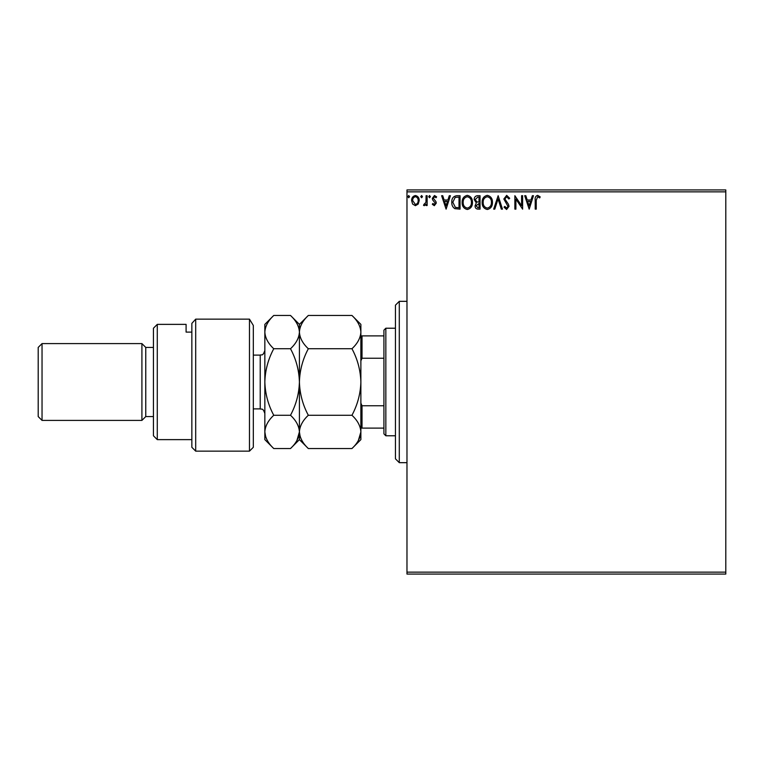 <?xml version="1.0" encoding="UTF-8"?>
<svg xmlns="http://www.w3.org/2000/svg" width="764" height="764" viewBox="0 0 764 764"><rect width="100%" height="100%" fill="white"/><g stroke="black" fill="none" stroke-linecap="round" stroke-linejoin="round"><path stroke-width="1.15" d="M418.204 204.064L415.415 205.688L412.627 204.074L411.624 200.579C411.595 197.79 412.856 196.109 415.415 195.527C417.965 196.109 419.235 197.79 419.207 200.579L418.204 204.064M427.133 195.699L427.133 205.516L426.102 205.516L426.102 204.074L424.306 205.688L423.514 205.354L424.01 204.313L425.94 202.364L426.102 195.699L427.133 195.699M434.305 205.688L432.309 204.294L432.911 203.453L434.238 204.485L435.241 203.167L432.644 199.881L432.309 198.363L434.487 195.527L436.616 196.854L436.024 197.761L434.601 196.73L433.341 198.306L435.938 201.6L436.273 203.119L434.305 205.688M456.929 195.699L460.062 195.699L460.062 209.135L454.819 208.658C452.641 207.139 451.629 205 451.782 202.25C451.629 198.373 453.348 196.186 456.929 195.699M480.05 195.699L480.05 209.135L478.149 209.135C476.106 209.04 475.074 207.923 475.055 205.812L476.316 202.947L474.196 199.509C474.205 197.293 475.265 196.023 477.366 195.699L480.05 195.699M498.147 195.699L502.464 209.135L501.337 209.135L498.061 198.936L494.795 209.135L493.668 209.135L498.147 195.699M521.592 195.699L522.624 195.699L522.624 209.135L515.901 199.108L515.901 209.135L514.869 209.135L514.869 195.699L521.592 205.697L521.592 195.699M536.242 200.197L536.242 209.135L535.211 209.135L535.211 200.063C534.8 197.618 535.612 196.052 537.665 195.355L540.205 196.902L539.68 197.933L537.684 196.73L536.242 200.197M406.973 191.85L406.973 189.93L725.8 189.93L725.8 191.85L406.973 191.85L406.973 572.15L725.8 572.15L725.8 574.07L406.973 574.07L406.973 572.15M725.8 191.85L725.8 572.15M529.175 209.135L524.696 195.699L525.823 195.699L527.208 200.006L530.98 200.006L532.365 195.699L533.482 195.699L529.175 209.135M506.675 195.355L509.703 198.287L508.862 198.974L506.752 196.73L504.87 199.003L508.48 204.303L509.015 206.347L506.608 209.489L504.011 207.206L504.823 206.385L506.618 208.104L507.974 206.404L503.839 198.993L506.675 195.355M492.465 202.355C492.541 206.194 490.841 208.572 487.356 209.489C483.803 208.658 482.055 206.299 482.122 202.422C482.055 198.583 483.774 196.224 487.279 195.355C490.784 196.195 492.513 198.535 492.465 202.355M472.467 202.355C472.544 206.194 470.844 208.572 467.358 209.489C463.805 208.658 462.058 206.299 462.124 202.422C462.058 198.583 463.777 196.224 467.281 195.355C470.786 196.195 472.515 198.535 472.467 202.355M446.1 209.135L441.611 195.699L442.738 195.699L444.123 200.006L447.895 200.006L449.28 195.699L450.407 195.699L446.1 209.135M430.409 196.644L429.549 197.761L428.69 196.644L429.549 195.527L430.409 196.644M422.482 196.644L421.623 197.761L420.754 196.644L421.623 195.527L422.482 196.644M409.552 196.644L408.692 197.761L407.833 196.644L408.692 195.527L409.552 196.644M527.647 201.381L529.099 205.898L530.541 201.381L527.647 201.381M483.154 202.422C483.106 205.506 484.491 207.397 487.308 208.104C490.116 207.359 491.491 205.449 491.433 202.364C491.481 199.308 490.106 197.427 487.308 196.73C484.471 197.427 483.087 199.328 483.154 202.422M477.949 207.76L479.018 207.76L479.018 203.453L476.087 205.783L477.949 207.76M478.493 202.068L479.018 202.068L479.018 197.074L477.834 197.074L475.227 199.509L476.851 201.916L478.493 202.068M463.156 202.422C463.108 205.506 464.493 207.397 467.32 208.104C470.127 207.359 471.493 205.449 471.436 202.364C471.483 199.308 470.108 197.427 467.32 196.73C464.483 197.427 463.099 199.328 463.156 202.422M459.021 207.76L459.021 197.074L455.143 197.418L452.823 202.25L455.373 207.388L459.021 207.76M444.562 201.381L446.014 205.898L447.456 201.381L444.562 201.381M412.656 200.569L415.415 204.485C417.297 203.969 418.214 202.661 418.175 200.569C418.223 198.497 417.297 197.217 415.415 196.73C413.525 197.207 412.608 198.497 412.656 200.569M399.286 462.669L395.446 458.83L395.446 305.17L399.286 301.331L399.286 462.669L406.973 462.669M385.839 435.776L383.92 433.856L383.92 330.143L385.839 328.224L385.839 435.776L395.446 435.776M385.839 328.224L395.446 328.224M383.92 428.098L360.875 428.098M360.875 403.125L362.021 405.76L362.021 428.098M383.92 405.76L362.021 405.76M383.92 358.24L362.021 358.24L360.875 360.875M360.875 335.902L362.021 335.902L362.021 358.24M383.92 335.902L362.021 335.902M253.314 447.303L249.475 451.142L249.475 319.142L253.314 325.445L253.314 447.303M157.279 439.625L153.44 435.776L153.44 328.224L157.279 324.375L157.279 439.625L191.85 439.625M145.762 416.571L145.762 347.429L141.913 343.59L141.913 420.41L145.762 416.571L153.44 416.571M42.039 420.41L38.2 416.571L38.2 347.429L42.039 343.59L42.039 420.41L141.913 420.41M42.039 343.59L141.913 343.59M145.762 347.429L153.44 347.429M191.85 332.101L186.091 332.101L186.091 324.375L186.091 332.101M157.279 324.375L186.091 324.375M191.85 323.392L195.699 319.142L195.699 451.142L191.85 447.303L191.85 323.392L195.699 319.142L249.475 319.142L253.314 325.445M351.956 415.263C357.533 420.448 360.503 425.987 360.875 431.899C360.532 437.743 357.562 443.292 351.956 448.535L308.322 448.535C302.754 443.359 299.784 437.81 299.412 431.899C299.755 426.054 302.725 420.515 308.322 415.263L351.956 415.263C357.562 404.777 360.532 393.689 360.875 382C360.503 370.177 357.533 359.09 351.956 348.737L308.322 348.737C302.735 343.513 299.765 337.965 299.412 332.101C299.765 326.228 302.735 320.679 308.322 315.465L351.956 315.465C357.552 320.689 360.522 326.228 360.875 332.101C360.522 337.974 357.542 343.523 351.956 348.737M308.322 415.263C302.754 404.91 299.784 393.823 299.412 382C299.755 370.311 302.725 359.223 308.322 348.737M358.402 440.427L360.875 431.899L360.875 324.375L351.956 315.465M308.322 448.535L299.412 439.625L299.412 431.899L300.147 436.502M296.938 440.427L299.412 431.899L299.412 324.375L308.322 315.465M351.956 448.535L360.875 439.625L360.875 431.899M299.412 431.899C299.068 437.743 296.098 443.292 290.501 448.535L273.751 448.535C268.183 443.359 265.213 437.81 264.841 431.899L264.841 324.375L273.751 315.465L290.501 315.465C296.088 320.689 299.058 326.228 299.412 332.101C299.058 337.984 296.079 343.523 290.501 348.737C296.069 359.09 299.039 370.177 299.412 382C299.068 393.689 296.098 404.777 290.501 415.263C296.069 420.448 299.039 425.987 299.412 431.899M273.751 448.535L264.841 439.625L264.841 431.899L265.7 436.884M264.841 431.899C265.175 426.054 268.154 420.515 273.751 415.263C268.183 404.91 265.213 393.823 264.841 382C265.175 370.311 268.154 359.223 273.751 348.737C268.164 343.513 265.194 337.965 264.841 332.101C265.194 326.218 268.164 320.67 273.751 315.465M273.751 348.737L290.501 348.737M273.751 415.263L290.501 415.263M253.314 408.893L260.228 408.893L260.228 355.107C261.632 354.171 262.587 356.883 264.841 350.504M399.286 301.331L406.973 301.331M195.699 451.142L249.475 451.142M299.412 439.625L290.501 448.535M299.412 324.375L290.501 315.465M253.314 355.107L260.228 355.107M260.228 408.893C261.613 409.733 262.759 407.327 264.841 413.496"/></g></svg>
